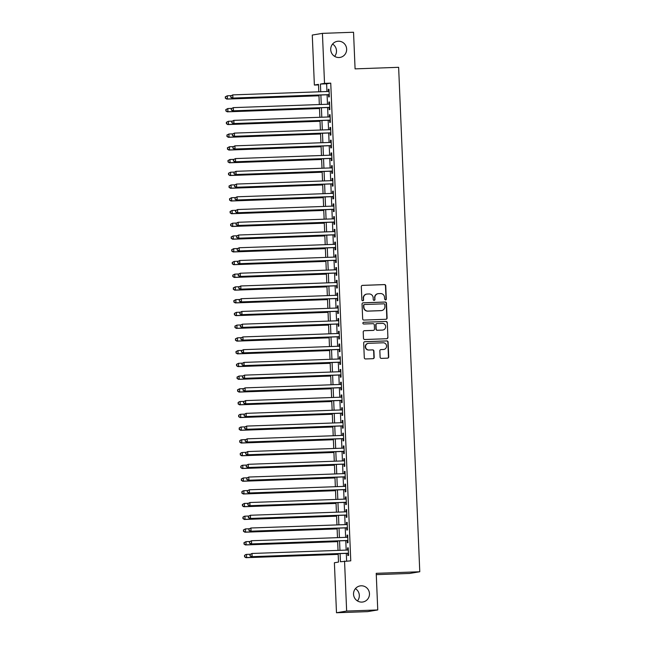 <?xml version="1.0" encoding="UTF-8"?>
<svg xmlns="http://www.w3.org/2000/svg" width="645" height="645" viewBox="0 0 645 645"><rect width="100%" height="100%" fill="white"/><g stroke="black" fill="none" stroke-linecap="round" stroke-linejoin="round"><path stroke-width="0.97" d="M385.484 299.973A0.879 0.855 80.6 0 0 386.307 299.07L385.75 285.783A1.25 1.226 80.6 0 0 384.476 284.582L362.49 285.364A1.25 1.226 80.6 0 0 361.321 286.662L361.877 299.949A0.879 0.855 80.6 0 0 362.877 300.78A0.879 0.855 80.6 0 0 363.587 299.885L363.514 298.167A4.007 3.91 80.6 0 1 367.255 294.023L369.085 293.959A4.007 3.91 80.6 0 1 373.165 297.821L373.237 299.538A0.879 0.855 80.6 0 0 374.237 300.377A0.879 0.855 80.6 0 0 374.947 299.482L374.874 297.756A4.007 3.91 80.6 0 1 378.615 293.62L380.445 293.548A4.007 3.91 80.6 0 1 384.525 297.409L384.597 299.135A0.879 0.855 80.6 0 0 386.033 299.119L385.476 285.832A1.25 1.226 80.6 0 0 384.202 284.622L362.216 285.413A1.25 1.226 80.6 0 0 362.2 285.413L362.49 285.364M362.732 300.788A0.879 0.855 80.6 0 0 363.312 299.933L363.514 298.167M374.092 300.385A0.879 0.855 80.6 0 0 374.672 299.522L374.874 297.756M361.16 585.797A8.159 7.966 80.6 0 0 353.581 594.746A8.159 7.966 80.6 0 0 362.845 601.995A8.159 7.966 80.6 0 0 369.432 593.15A8.159 7.966 80.6 0 0 361.16 585.797M338.335 41.215A8.159 7.966 80.6 0 0 330.756 50.165A8.159 7.966 80.6 0 0 340.02 57.421A8.159 7.966 80.6 0 0 346.607 48.569A8.159 7.966 80.6 0 0 338.335 41.215M380.115 357.177A1.25 1.226 80.6 0 0 381.389 358.386L387.556 358.16A1.25 1.226 80.6 0 0 388.725 356.87L388.113 342.116A1.25 1.226 80.6 0 0 386.839 340.907L364.852 341.697A1.25 1.226 80.6 0 0 363.683 342.987L364.296 357.741A1.25 1.226 80.6 0 0 365.57 358.951L373.02 358.685A1.25 1.226 80.6 0 0 374.189 357.394L373.931 351.074A1.25 1.226 80.6 0 0 372.657 349.872L368.956 350.001A3.346 3.265 80.6 0 1 365.57 346.986A3.346 3.265 80.6 0 1 368.682 343.309L383.154 342.793A3.346 3.265 80.6 0 1 386.548 345.809A3.346 3.265 80.6 0 1 383.436 349.485L381.018 349.566A1.25 1.226 80.6 0 0 379.849 350.864L380.115 357.177M318.509 84.906L314.373 85.051L312.277 35.048L322.427 33.363L353.541 32.25L355.081 68.87L398.634 67.314L419.774 571.76L376.22 573.324L377.752 609.952L346.647 611.065L336.488 612.75L334.392 562.754L338.512 562.069L338.157 553.668M322.427 33.363L324.524 83.366L320.412 84.052L320.734 91.735M340.092 553.595L340.431 561.747L350.767 560.844L330.748 83.141L324.524 83.366M344.551 561.061L346.647 611.065M385.928 319.275A1.25 1.226 80.6 0 0 387.097 317.985L386.476 303.231A1.25 1.226 80.6 0 0 385.202 302.021L363.216 302.811A1.25 1.226 80.6 0 0 362.047 304.101L362.667 318.856A1.25 1.226 80.6 0 0 363.941 320.065L385.928 319.275M387.298 322.669L387.911 337.424A1.25 1.226 80.6 0 1 386.742 338.722L364.756 339.512A1.25 1.226 80.6 0 1 363.482 338.303L363.216 331.99A1.25 1.226 80.6 0 1 364.385 330.692L373.302 330.377A1.25 1.226 80.6 0 0 374.471 329.079L374.302 324.887A1.25 1.226 80.6 0 0 373.028 323.685L363.74 324.016A0.879 0.855 80.6 0 1 363.562 322.274A0.879 0.855 80.6 0 1 363.667 322.266L386.024 321.468A1.25 1.226 80.6 0 1 387.298 322.669L387.911 337.424M328.539 94.734L328.636 96.96L329.321 96.847L328.998 89.204L328.313 89.316L328.402 91.461M329.071 107.473L329.168 109.698L329.853 109.585L329.531 101.942L328.845 102.055L328.934 104.2M329.611 120.212L329.7 122.437L330.385 122.324L330.063 114.681L329.377 114.794L329.474 116.938M330.143 132.951L330.232 135.176L330.917 135.063L330.603 127.42L329.918 127.533L330.006 129.677M330.675 145.689L330.772 147.915L331.457 147.802L331.135 140.159L330.45 140.271L330.538 142.416M331.208 158.428L331.304 160.653L331.99 160.541L331.667 152.897L330.982 153.01L331.07 155.155M331.74 171.167L331.836 173.392L332.522 173.279L332.199 165.636L331.514 165.749L331.603 167.894M332.28 183.906L332.369 186.131L333.054 186.018L332.739 178.375L332.046 178.488L332.143 180.632M332.812 196.644L332.901 198.87L333.594 198.757L333.272 191.113L332.586 191.226L332.675 193.371M333.344 209.383L333.441 211.608L334.126 211.495L333.804 203.852L333.118 203.965L333.207 206.11M333.876 222.122L333.973 224.347L334.658 224.234L334.336 216.591L333.65 216.704L333.739 218.849M334.416 234.861L334.505 237.086L335.19 236.973L334.868 229.33L334.183 229.443L334.279 231.587M334.949 247.599L335.037 249.825L335.722 249.712L335.408 242.069L334.723 242.181L334.811 244.326M335.481 260.338L335.577 262.563L336.263 262.45L335.94 254.807L335.255 254.92L335.344 257.065M336.013 273.077L336.11 275.302L336.795 275.189L336.472 267.546L335.787 267.659L335.876 269.803M336.545 285.816L336.642 288.041L337.327 287.928L337.004 280.285L336.319 280.398L336.408 282.534M337.085 298.554L337.174 300.78L337.859 300.667L337.545 293.024L336.851 293.136L336.948 295.273M337.617 311.293L337.706 313.518L338.399 313.406L338.077 305.762L337.391 305.875L337.48 308.012M338.149 324.032L338.246 326.257L338.931 326.144L338.609 318.501L337.924 318.614L338.012 320.75M338.681 336.771L338.778 338.996L339.464 338.883L339.141 331.24L338.456 331.353L338.544 333.489M339.222 349.509L339.31 351.735L339.996 351.622L339.673 343.978L338.988 344.091L339.077 346.228M339.754 362.24L339.842 364.473L340.528 364.361L340.213 356.717L339.528 356.83L339.617 358.967M340.286 374.979L340.383 377.212L341.068 377.099L340.745 369.456L340.06 369.569L340.149 371.705M340.818 387.718L340.915 389.951L341.6 389.838L341.278 382.195L340.592 382.308L340.681 384.444M341.35 400.456L341.447 402.69L342.132 402.577L341.81 394.933L341.124 395.046L341.213 397.183M341.89 413.195L341.979 415.428L342.664 415.316L342.35 407.672L341.656 407.785L341.753 409.922M342.422 425.934L342.511 428.167L343.204 428.054L342.882 420.411L342.197 420.524L342.285 422.66M342.955 438.673L343.051 440.906L343.737 440.793L343.414 433.15L342.729 433.263L342.817 435.399M343.487 451.411L343.583 453.645L344.269 453.532L343.946 445.888L343.261 446.001L343.35 448.138M344.027 464.15L344.116 466.383L344.801 466.271L344.478 458.627L343.793 458.74L343.882 460.877M344.559 476.889L344.648 479.122L345.333 479.009L345.019 471.366L344.333 471.479L344.422 473.615M345.091 489.628L345.188 491.861L345.873 491.748L345.551 484.105L344.865 484.218L344.954 486.354M345.623 502.366L345.72 504.6L346.405 504.487L346.083 496.844L345.397 496.956L345.486 499.093M346.155 515.105L346.252 517.338L346.937 517.226L346.615 509.582L345.93 509.695L346.018 511.832M346.696 527.844L346.784 530.077L347.47 529.964L347.155 522.321L346.462 522.434L346.558 524.57M347.228 540.583L347.316 542.816L348.01 542.703L347.687 535.06L347.002 535.173L347.091 537.309M330.748 83.141L326.628 83.826L326.95 91.509M327.088 94.783L327.491 104.248M327.628 107.522L328.023 116.987M328.16 120.26L328.555 129.726M328.692 132.999L329.087 142.464M329.224 145.738L329.619 155.203M329.756 158.477L330.159 167.942M330.296 171.215L330.692 180.681M330.829 183.954L331.224 193.419M331.361 196.693L331.756 206.158M331.893 209.431L332.296 218.897M332.433 222.17L332.828 231.636M332.965 234.909L333.36 244.374M333.497 247.648L333.892 257.113M334.029 260.387L334.424 269.852M334.561 273.125L334.965 282.591M335.102 285.864L335.497 295.329M335.634 298.603L336.029 308.068M336.166 311.342L336.561 320.807M336.698 324.08L337.101 333.546M337.238 336.819L337.633 346.284M337.77 349.558L338.165 359.023M338.303 362.297L338.698 371.762M338.835 375.035L339.23 384.501M339.367 387.774L339.77 397.239M339.907 400.513L340.302 409.978M340.439 413.251L340.834 422.717M340.971 425.99L341.366 435.456M341.503 438.729L341.906 448.194M342.043 451.468L342.439 460.933M342.576 464.207L342.971 473.672M343.108 476.945L343.503 486.411M343.64 489.684L344.035 499.149M344.172 502.423L344.575 511.888M344.712 515.162L345.107 524.627M345.244 527.9L345.639 537.366M345.776 540.639L346.172 550.104M346.309 553.378L346.631 560.989M347.76 553.321L347.857 555.555L348.542 555.442L348.219 547.799L347.534 547.911L347.623 550.048M376.277 574.647L409.615 573.453L419.774 571.76M377.752 609.952L367.602 611.637L336.488 612.75M357.451 600.938A8.159 7.966 80.6 0 0 355.403 588.643M334.626 56.357A8.159 7.966 80.6 0 0 332.578 44.062M318.799 91.8L318.485 84.366L314.373 85.051M338.02 550.395L337.625 540.929M337.488 537.656L337.093 528.191M336.956 524.917L336.553 515.452M336.416 512.178L336.021 502.713M335.884 499.44L335.489 489.974M335.352 486.701L334.957 477.236M334.82 473.962L334.416 464.497M334.279 461.223L333.884 451.758M333.747 448.485L333.352 439.019M333.215 435.746L332.82 426.281M332.683 423.007L332.288 413.542M332.151 410.268L331.748 400.803M331.611 397.53L331.216 388.064M331.079 384.791L330.683 375.325M330.546 372.052L330.151 362.587M330.014 359.313L329.611 349.848M329.474 346.575L329.079 337.109M328.942 333.836L328.547 324.37M328.41 321.097L328.015 311.632M327.878 308.358L327.483 298.893M327.346 295.62L326.942 286.154M326.805 282.881L326.41 273.416M326.273 270.142L325.878 260.677M325.741 257.403L325.346 247.938M325.209 244.665L324.806 235.199M324.669 231.926L324.274 222.461M324.137 219.187L323.742 209.722M323.605 206.448L323.209 196.983M323.072 193.71L322.677 184.244M322.54 180.971L322.137 171.506M322 168.232L321.605 158.767M321.468 155.493L321.073 146.028M320.936 142.755L320.541 133.289M320.404 130.016L320.001 120.551M319.864 117.277L319.469 107.812M319.331 104.538L318.936 95.073M320.871 95.009L321.266 104.474M321.404 107.747L321.799 117.213M321.936 120.486L322.331 129.951M322.468 133.225L322.871 142.69M323.008 145.964L323.403 155.429M323.54 158.702L323.935 168.168M324.072 171.441L324.467 180.906M324.604 184.18L324.999 193.645M325.136 196.919L325.54 206.384M325.677 209.657L326.072 219.123M326.209 222.396L326.604 231.861M326.741 235.135L327.136 244.6M327.273 247.874L327.668 257.339M327.813 260.612L328.208 270.078M328.345 273.351L328.74 282.816M328.877 286.09L329.272 295.555M329.41 298.829L329.805 308.294M329.942 311.567L330.345 321.033M330.482 324.306L330.877 333.771M331.014 337.045L331.409 346.51M331.546 349.784L331.941 359.249M332.078 362.522L332.473 371.988M332.618 375.261L333.014 384.726M333.151 388L333.546 397.457M333.683 400.739L334.078 410.196M334.215 413.477L334.61 422.935M334.747 426.216L335.15 435.673M335.287 438.955L335.682 448.412M335.819 451.694L336.214 461.151M336.351 464.432L336.746 473.89M336.883 477.163L337.279 486.628M337.424 489.902L337.819 499.367M337.956 502.64L338.351 512.106M338.488 515.379L338.883 524.845M339.02 528.118L339.415 537.583M339.552 540.857L339.955 550.322M326.628 83.826L320.412 84.052M328.313 89.316L329.006 89.292M328.845 102.055L329.539 102.031M329.377 114.794L330.071 114.77M329.918 127.533L330.603 127.508M330.45 140.271L331.135 140.247M330.982 153.01L331.675 152.986M331.514 165.749L332.207 165.725M332.046 178.488L332.739 178.463M332.586 191.226L333.272 191.202M333.118 203.965L333.812 203.941M333.65 216.704L334.344 216.68M334.183 229.443L334.876 229.418M334.723 242.181L335.408 242.157M335.255 254.92L335.94 254.896M335.787 267.659L336.48 267.635M336.319 280.398L337.012 280.373M336.851 293.136L337.545 293.112M337.391 305.875L338.077 305.851M337.924 318.614L338.609 318.59M338.456 331.353L339.149 331.328M338.988 344.091L339.681 344.067M339.528 356.83L340.213 356.806M340.06 369.569L340.745 369.545M340.592 382.308L341.286 382.283M341.124 395.046L341.818 395.022M341.656 407.785L342.35 407.761M342.197 420.524L342.882 420.5M342.729 433.263L343.414 433.238M343.261 446.001L343.954 445.977M343.793 458.74L344.486 458.716M344.333 471.479L345.019 471.455M344.865 484.218L345.551 484.193M345.397 496.956L346.091 496.932M345.93 509.695L346.623 509.671M346.462 522.434L347.155 522.41M347.002 535.173L347.687 535.148M347.534 547.911L348.219 547.887M378.123 293.668L377.849 293.709A4.007 3.91 80.6 0 0 374.6 297.805M366.763 294.072L366.489 294.12A4.007 3.91 80.6 0 0 363.24 298.208M385.944 319.275A1.25 1.226 80.6 0 0 386.823 318.025L386.202 303.271A1.25 1.226 80.6 0 0 384.928 302.07L362.942 302.852A1.25 1.226 80.6 0 0 362.933 302.852L363.216 302.811M384.823 304.666A0.879 0.855 80.6 0 0 383.936 303.819L364.635 304.513A0.879 0.855 80.6 0 0 363.82 305.416L363.893 307.23A4.007 3.91 80.6 0 0 367.972 311.092L381.163 310.616A4.007 3.91 80.6 0 0 384.904 306.48L384.823 304.666M364.361 304.561A0.879 0.855 80.6 0 0 363.546 305.464L363.82 305.416M381.647 310.567L381.372 310.616A4.007 3.91 80.6 0 1 380.889 310.664L367.698 311.14A4.007 3.91 80.6 0 1 363.619 307.278L363.546 305.464M386.758 338.722A1.25 1.226 80.6 0 0 387.637 337.472M364.385 330.692L364.111 330.74A1.25 1.226 80.6 0 0 364.103 330.74L373.028 330.417A1.25 1.226 80.6 0 0 373.181 330.401L373.455 330.361M363.425 322.307L386.024 321.468M382.558 330.038A3.346 3.265 80.6 0 0 385.67 326.37A3.346 3.265 80.6 0 0 382.275 323.355L377.18 323.532A1.25 1.226 80.6 0 0 376.011 324.83L376.18 329.014A1.25 1.226 80.6 0 0 377.454 330.224L382.283 330.087A3.346 3.265 80.6 0 0 382.695 330.047L382.969 329.998M377.027 323.548L376.753 323.596A1.25 1.226 80.6 0 0 375.737 324.878L376.011 324.83M382.283 330.087L377.18 330.272A1.25 1.226 80.6 0 1 375.906 329.063L375.737 324.878M387.016 322.718A1.25 1.226 80.6 0 0 385.742 321.508M383.839 349.445L383.565 349.485A3.346 3.265 80.6 0 1 383.162 349.526L380.744 349.614A1.25 1.226 80.6 0 0 380.735 349.614L381.018 349.566M368.271 343.35L367.997 343.398A3.346 3.265 80.6 0 0 365.288 347.026A3.346 3.265 80.6 0 0 368.682 350.05L368.956 350.001M373.036 358.685A1.25 1.226 80.6 0 0 373.915 357.435L373.657 351.122A1.25 1.226 80.6 0 0 372.383 349.913L368.682 350.05M387.572 358.16A1.25 1.226 80.6 0 0 388.451 356.919L387.839 342.164A1.25 1.226 80.6 0 0 386.565 340.955L364.57 341.745A1.25 1.226 80.6 0 0 364.562 341.745M231.168 95.662L227.282 95.799L227.419 98.983L226.734 99.096L318.969 95.791M225.556 98.121L225.5 96.847L225.282 98.161L227.419 98.983L318.961 95.702M225.226 96.887L227.282 95.799L225.5 96.847M226.734 99.096L225.282 98.161M230.717 95.976L230.765 97.25L230.717 95.976L232.772 94.888L329.095 91.437M230.991 95.936L232.772 94.888L232.91 98.072L232.224 98.185L329.232 94.71M329.224 94.621L232.91 98.072L231.039 97.21M230.765 97.25L232.224 98.185M231.7 108.4L227.814 108.537L227.951 111.722L227.266 111.835L319.501 108.529M226.089 110.859L226.032 109.585L225.814 110.9L227.951 111.722L319.501 108.441M225.758 109.626L227.814 108.537L226.032 109.585M227.266 111.835L225.814 110.9M232.232 121.139L228.354 121.276L228.483 124.461L227.798 124.574L320.033 121.268M226.621 123.598L226.564 122.324L226.347 123.638L228.483 124.461L320.033 121.179M226.29 122.365L228.354 121.276L226.564 122.324M227.798 124.574L226.347 123.638M232.764 133.878L228.886 134.015L229.015 137.2L228.33 137.312L320.565 134.007M227.153 136.337L227.105 135.063L226.879 136.377L229.015 137.2L320.565 133.918M226.83 135.103L228.886 134.015L227.105 135.063M228.33 137.312L226.879 136.377M233.297 146.617L229.418 146.754L229.556 149.938L228.87 150.051L321.105 146.746M227.685 149.076L227.637 147.802L227.411 149.116L229.556 149.938L321.097 146.657M227.363 147.842L229.418 146.754L227.637 147.802M228.87 150.051L227.411 149.116M231.249 108.715L231.305 109.989L231.249 108.715L233.305 107.626L329.627 104.176M231.523 108.674L233.305 107.626L233.442 110.811L232.756 110.924L329.764 107.449M329.756 107.36L233.442 110.811L231.579 109.948M231.305 109.989L232.756 110.924M231.781 121.453L231.837 122.727L231.781 121.453L233.845 120.365L330.159 116.914M232.055 121.413L233.845 120.365L233.974 123.55L233.288 123.663L330.296 120.188M330.296 120.099L233.974 123.55L232.111 122.687M231.837 122.727L233.288 123.663M232.313 134.192L232.369 135.466L232.313 134.192L234.377 133.104L330.692 129.653M232.595 134.152L234.377 133.104L234.506 136.288L233.821 136.401L330.829 132.926M330.829 132.838L234.506 136.288L232.643 135.426M232.369 135.466L233.821 136.401M232.853 146.931L232.901 148.205L232.853 146.931L234.909 145.843L331.232 142.392M233.127 146.891L234.909 145.843L235.046 149.027L234.353 149.14L331.369 145.665M331.361 145.577L235.046 149.027L233.176 148.165M232.901 148.205L234.353 149.14M233.837 159.355L229.951 159.492L230.088 162.677L229.402 162.79L321.637 159.484M228.225 161.814L228.169 160.541L227.951 161.855L230.088 162.677L321.629 159.396M227.895 160.581L229.951 159.492L228.169 160.541M229.402 162.79L227.951 161.855M233.385 159.67L233.442 160.944L233.385 159.67L235.441 158.581L331.764 155.131M233.659 159.629L235.441 158.581L235.578 161.766L234.893 161.879L331.901 158.404M331.893 158.315L235.578 161.766L233.716 160.903M233.442 160.944L234.893 161.879M234.369 172.086L230.491 172.231L230.62 175.416L229.934 175.529L322.169 172.223M228.757 174.553L228.701 173.279L228.483 174.593L230.62 175.416L322.169 172.134M228.427 173.32L230.491 172.231L228.701 173.279M229.934 175.529L228.483 174.593M233.917 172.409L233.974 173.682L233.917 172.409L235.973 171.32L332.296 167.869M234.191 172.368L235.973 171.32L236.11 174.505L235.425 174.618L332.433 171.143M332.433 171.054L236.11 174.505L234.248 173.642M233.974 173.682L235.425 174.618M234.901 184.825L231.023 184.97L231.152 188.155L230.467 188.267L322.702 184.962M229.289 187.292L229.241 186.018L229.015 187.332L231.152 188.155L322.702 184.873M228.959 186.058L231.023 184.97L229.241 186.018M230.467 188.267L229.015 187.332M234.449 185.147L234.506 186.421L234.449 185.147L236.513 184.059L332.828 180.608M234.724 185.107L236.513 184.059L236.642 187.244L235.957 187.356L332.965 183.881M332.965 183.793L236.642 187.244L234.78 186.381M234.506 186.421L235.957 187.356M235.433 197.564L231.555 197.709L231.692 200.893L230.999 201.006L323.242 197.701M229.822 200.031L229.773 198.757L229.547 200.071L231.692 200.893L323.234 197.612M229.499 198.797L231.555 197.709L229.773 198.757M230.999 201.006L229.547 200.071M234.99 197.886L235.038 199.16L234.99 197.886L237.046 196.798L333.36 193.339M235.264 197.846L237.046 196.798L237.175 199.982L236.489 200.095L333.497 196.62M333.497 196.523L237.175 199.982L235.312 199.12M235.038 199.16L236.489 200.095M235.973 210.302L232.087 210.447L232.224 213.632L231.539 213.745L323.774 210.439M230.362 212.769L230.305 211.495L230.088 212.81L232.224 213.632L323.766 210.351M230.031 211.536L232.087 210.447L230.305 211.495M231.539 213.745L230.088 212.81M235.522 210.625L235.57 211.899L235.522 210.625L237.578 209.536L333.9 206.078M235.796 210.584L237.578 209.536L237.715 212.721L237.029 212.834L334.037 209.359M334.029 209.262L237.715 212.721L235.844 211.858M235.57 211.899L237.029 212.834M236.505 223.041L232.619 223.186L232.756 226.371L232.071 226.484L324.306 223.178M230.894 225.508L230.837 224.234L230.62 225.548L232.756 226.371L324.298 223.089M230.563 224.275L232.619 223.186L230.837 224.234M232.071 226.484L230.62 225.548M236.054 223.364L236.11 224.637L236.054 223.364L238.11 222.275L334.433 218.816M236.328 223.323L238.11 222.275L238.247 225.46L237.562 225.573L334.57 222.098M334.561 222.001L238.247 225.46L236.384 224.597M236.11 224.637L237.562 225.573M237.037 235.78L233.159 235.925L233.288 239.11L232.603 239.222L324.838 235.917M231.426 238.247L231.37 236.973L231.152 238.287L233.288 239.11L324.838 235.828M231.095 237.013L233.159 235.925L231.37 236.973M232.603 239.222L231.152 238.287M236.586 236.102L236.642 237.376L236.586 236.102L238.65 235.014L334.965 231.555M236.86 236.062L238.65 235.014L238.779 238.198L238.094 238.311L335.102 234.836M335.102 234.74L238.779 238.198L236.917 237.336M236.642 237.376L238.094 238.311M237.57 248.519L233.692 248.664L233.821 251.848L233.135 251.961L325.37 248.656M231.958 250.986L231.91 249.712L231.684 251.026L233.821 251.848L325.37 248.567M231.636 249.752L233.692 248.664L231.91 249.712M233.135 251.961L231.684 251.026M237.118 248.841L237.175 250.115L237.118 248.841L239.182 247.753L335.497 244.294M237.4 248.801L239.182 247.753L239.311 250.937L238.626 251.05L335.634 247.575M335.634 247.478L239.311 250.937L237.449 250.075M237.175 250.115L238.626 251.05M238.102 261.257L234.224 261.402L234.361 264.587L233.675 264.7L325.91 261.394M232.49 263.724L232.442 262.45L232.216 263.765L234.361 264.587L325.902 261.306M232.168 262.491L234.224 261.402L232.442 262.45M233.675 264.7L232.216 263.765M237.658 261.58L237.707 262.854L237.658 261.58L239.714 260.491L336.037 257.033M237.932 261.539L239.714 260.491L239.851 263.676L239.158 263.789L336.174 260.314M336.166 260.217L239.851 263.676L237.981 262.813M237.707 262.854L239.158 263.789M238.642 273.996L234.756 274.141L234.893 277.326L234.208 277.439L326.443 274.133M233.03 276.463L232.974 275.189L232.756 276.503L234.893 277.326L326.435 274.044M232.7 275.23L234.756 274.141L232.974 275.189M234.208 277.439L232.756 276.503M238.19 274.319L238.247 275.592L238.19 274.319L240.246 273.23L336.569 269.771M238.465 274.278L240.246 273.23L240.383 276.415L239.698 276.528L336.706 273.045M336.698 272.956L240.383 276.415L238.521 275.552M238.247 275.592L239.698 276.528M239.174 286.735L235.296 286.88L235.425 290.065L234.74 290.177L326.975 286.872M233.563 289.202L233.506 287.928L233.288 289.242L235.425 290.065L326.975 286.783M233.232 287.968L235.296 286.88L233.506 287.928M234.74 290.177L233.288 289.242M238.723 287.057L238.779 288.331L238.723 287.057L240.779 285.969L337.101 282.51M238.997 287.017L240.779 285.969L240.916 289.154L240.23 289.266L337.238 285.783M337.238 285.695L240.916 289.154L239.053 288.291M238.779 288.331L240.23 289.266M239.706 299.474L235.828 299.619L235.957 302.803L235.272 302.916L327.507 299.611M234.095 301.941L234.046 300.667L233.821 301.981L235.957 302.803L327.507 299.522M233.764 300.707L235.828 299.619L234.046 300.667M235.272 302.916L233.821 301.981M239.255 299.796L239.311 301.07L239.255 299.796L241.319 298.708L337.633 295.249M239.529 299.756L241.319 298.708L241.448 301.892L240.762 302.005L337.77 298.522M337.77 298.433L241.448 301.892L239.585 301.03M239.311 301.07L240.762 302.005M240.238 312.212L236.36 312.357L236.497 315.542L235.804 315.655L328.047 312.349M234.627 314.679L234.578 313.406L234.353 314.72L236.497 315.542L328.039 312.261M234.304 313.446L236.36 312.357L234.578 313.406M235.804 315.655L234.353 314.72M239.795 312.535L239.843 313.809L239.795 312.535L241.851 311.446L338.165 307.988M240.069 312.486L241.851 311.446L241.98 314.631L241.294 314.744L338.303 311.261M338.303 311.172L241.98 314.631L240.117 313.76M239.843 313.809L241.294 314.744M240.779 324.951L236.892 325.096L237.029 328.281L236.344 328.394L328.579 325.088M235.167 327.418L235.111 326.144L234.893 327.458L237.029 328.281L328.571 324.999M234.836 326.185L236.892 325.096L235.111 326.144M236.344 328.394L234.893 327.458M240.327 325.274L240.375 326.547L240.327 325.274L242.383 324.185L338.706 320.726M240.601 325.225L242.383 324.185L242.52 327.37L241.835 327.483L338.843 324M338.835 323.911L242.52 327.37L240.65 326.499M240.375 326.547L241.835 327.483M241.311 337.69L237.425 337.835L237.562 341.02L236.876 341.132L329.111 337.827M235.699 340.157L235.643 338.883L235.425 340.197L237.562 341.02L329.103 337.738M235.369 338.923L237.425 337.835L235.643 338.883M236.876 341.132L235.425 340.197M240.859 338.012L240.916 339.286L240.859 338.012L242.915 336.924L339.238 333.465M241.133 337.964L242.915 336.924L243.052 340.108L242.367 340.221L339.375 336.738M339.367 336.65L243.052 340.108L241.19 339.238M240.916 339.286L242.367 340.221M241.843 350.428L237.965 350.574L238.094 353.758L237.408 353.871L329.643 350.566M236.231 352.896L236.175 351.622L235.957 352.936L238.094 353.758L329.643 350.477M235.901 351.662L237.965 350.574L236.175 351.622M237.408 353.871L235.957 352.936M241.391 350.751L241.448 352.025L241.391 350.751L243.447 349.663L339.77 346.204M241.665 350.703L243.447 349.663L243.584 352.847L242.899 352.96L339.907 349.477M339.907 349.388L243.584 352.847L241.722 351.976M241.448 352.025L242.899 352.96M242.375 363.167L238.497 363.312L238.626 366.497L237.941 366.61L330.175 363.304M236.763 365.634L236.715 364.361L236.489 365.675L238.626 366.497L330.175 363.216M236.441 364.401L238.497 363.312L236.715 364.361M237.941 366.61L236.489 365.675M241.923 363.49L241.98 364.764L241.923 363.49L243.987 362.401L340.302 358.942M242.197 363.441L243.987 362.401L244.116 365.586L243.431 365.699L340.439 362.216M340.439 362.127L244.116 365.586L242.254 364.715M241.98 364.764L243.431 365.699M242.907 375.906L239.029 376.051L239.166 379.236L238.481 379.349L330.716 376.043M237.296 378.373L237.247 377.099L237.021 378.413L239.166 379.236L330.708 375.954M236.973 377.14L239.029 376.051L237.247 377.099M238.481 379.349L237.021 378.413M242.464 376.228L242.512 377.502L242.464 376.228L244.519 375.14L340.842 371.681M242.738 376.18L244.519 375.14L244.649 378.325L243.963 378.438L340.979 374.955M340.971 374.866L244.649 378.325L242.786 377.454M242.512 377.502L243.963 378.438M243.447 388.645L239.561 388.79L239.698 391.975L239.013 392.087L331.248 388.782M237.836 391.112L237.779 389.838L237.562 391.152L239.698 391.975L331.24 388.693M237.505 389.878L239.561 388.79L237.779 389.838M239.013 392.087L237.562 391.152M242.996 388.967L243.052 390.241L242.996 388.967L245.052 387.879L341.374 384.42M243.27 388.919L245.052 387.879L245.189 391.064L244.503 391.176L341.511 387.693M341.503 387.605L245.189 391.064L243.326 390.193M243.052 390.241L244.503 391.176M243.979 401.383L240.101 401.529L240.23 404.713L239.545 404.826L331.78 401.521M238.368 403.843L238.311 402.569L238.094 403.891L240.23 404.713L331.78 401.432M238.037 402.617L239.408 401.642L238.311 402.569M239.545 404.826L238.094 403.891M243.528 401.706L243.584 402.98L243.528 401.706L245.584 400.61L341.906 397.159M243.802 401.658L245.584 400.61L245.721 403.794L245.036 403.915L342.043 400.432M342.043 400.343L245.721 403.794L243.858 402.932M243.584 402.98L245.036 403.915M244.511 414.122L240.633 414.267L240.762 417.452L240.077 417.565L332.312 414.259M238.9 416.581L238.852 415.307L238.626 416.63L240.762 417.452L332.312 414.171M238.569 415.356L239.948 414.38L238.852 415.307M240.077 417.565L238.626 416.63M245.044 426.861L241.166 427.006L241.303 430.191L240.609 430.304L332.852 426.998M239.432 429.32L239.384 428.046L239.158 429.368L241.303 430.191L332.844 426.909M239.11 428.095L240.48 427.119L239.384 428.046M240.609 430.304L239.158 429.368M245.584 439.6L241.698 439.745L241.835 442.93L241.149 443.042L333.384 439.737M239.972 442.059L239.916 440.785L239.698 442.107L241.835 442.93L333.376 439.648M239.642 440.833L241.012 439.858L239.916 440.785M241.149 443.042L239.698 442.107M244.06 414.445L244.116 415.719L244.06 414.445L246.124 413.348L342.439 409.897M244.334 414.396L246.124 413.348L246.253 416.533L245.568 416.654L342.576 413.171M342.576 413.082L246.253 416.533L244.391 415.67M244.116 415.719L245.568 416.654M244.6 427.184L244.649 428.457L244.6 427.184L246.656 426.087L342.971 422.636M244.874 427.135L246.656 426.087L246.785 429.272L246.1 429.393L343.108 425.91M343.108 425.821L246.785 429.272L244.923 428.409M244.649 428.457L246.1 429.393M245.132 439.922L245.181 441.196L245.132 439.922L247.188 438.826L343.511 435.375M245.406 439.874L247.188 438.826L247.325 442.01L246.632 442.131L343.648 438.648M343.64 438.56L247.325 442.01L245.455 441.148M245.181 441.196L246.632 442.131M246.116 452.339L242.23 452.484L242.367 455.668L241.681 455.781L333.917 452.476M240.504 454.798L240.448 453.524L240.23 454.846L242.367 455.668L333.908 452.387M240.174 453.572L241.544 452.597L240.448 453.524M241.681 455.781L240.23 454.846M245.664 452.661L245.721 453.935L245.664 452.661L247.72 451.565L344.043 448.114M245.939 452.613L247.72 451.565L247.857 454.749L247.172 454.87L344.18 451.387M344.172 451.298L247.857 454.749L245.995 453.887M245.721 453.935L247.172 454.87M246.648 465.077L242.77 465.222L242.899 468.407L242.214 468.52L334.449 465.214M241.036 467.536L240.98 466.262L240.762 467.585L242.899 468.407L334.449 465.126M240.706 466.311L242.085 465.335L240.98 466.262M242.214 468.52L240.762 467.585M246.197 465.4L246.253 466.674L246.197 465.4L248.252 464.303L344.575 460.853M246.471 465.351L248.252 464.303L248.389 467.488L247.704 467.609L344.712 464.126M344.712 464.037L248.389 467.488L246.527 466.625M246.253 466.674L247.704 467.609M247.18 477.816L243.302 477.953L243.431 481.138L242.746 481.259L334.981 477.953M241.569 480.275L241.52 479.001L241.294 480.323L243.431 481.138L334.981 477.864M241.246 479.05L243.302 477.953L241.52 479.001M242.746 481.259L241.294 480.323M246.729 478.138L246.785 479.412L246.729 478.138L248.793 477.042L345.107 473.591M247.003 478.09L248.793 477.042L248.922 480.227L248.236 480.348L345.244 476.865M345.244 476.776L248.922 480.227L247.059 479.364M246.785 479.412L248.236 480.348M247.712 490.555L243.834 490.692L243.971 493.876L243.286 493.997L335.521 490.692M242.101 493.014L242.052 491.74L241.827 493.062L243.971 493.876L335.513 490.603M241.778 491.788L243.149 490.813L242.052 491.74M243.286 493.997L241.827 493.062M247.269 490.877L247.317 492.151L247.269 490.877L249.325 489.781L345.639 486.33M247.543 490.829L249.325 489.781L249.454 492.965L248.768 493.086L345.784 489.603M345.776 489.515L249.454 492.965L247.591 492.103M247.317 492.151L248.768 493.086M248.252 503.293L244.366 503.431L244.503 506.615L243.818 506.736L336.053 503.431M242.641 505.753L242.584 504.479L242.367 505.801L244.503 506.615L336.045 503.342M242.31 504.527L244.366 503.431L242.584 504.479M243.818 506.736L242.367 505.801M247.801 503.616L247.857 504.89L247.801 503.616L249.857 502.519L346.18 499.069M248.075 503.568L249.857 502.519L249.994 505.704L249.309 505.825L346.317 502.342M346.309 502.253L249.994 505.704L248.131 504.841M247.857 504.89L249.309 505.825M248.785 516.032L244.906 516.169L245.036 519.354L244.35 519.475L336.585 516.169M243.173 518.491L243.117 517.217L242.899 518.54L245.036 519.354L336.585 516.081M242.843 517.266L244.213 516.29L243.117 517.217M244.35 519.475L242.899 518.54M248.333 516.355L248.389 517.629L248.333 516.355L250.389 515.258L346.712 511.808M248.607 516.306L250.389 515.258L250.526 518.443L249.841 518.564L346.849 515.081M346.841 514.992L250.526 518.443L248.664 517.58M248.389 517.629L249.841 518.564M249.317 528.771L245.439 528.908L245.568 532.093L244.882 532.214L337.117 528.908M243.705 531.23L243.657 529.956L243.431 531.278L245.568 532.093L337.117 528.819M243.375 530.005L245.439 528.908L243.657 529.956M244.882 532.214L243.431 531.278M248.865 529.094L248.922 530.367L248.865 529.094L250.929 527.997L347.244 524.546M249.139 529.045L250.929 527.997L251.058 531.182L250.373 531.303L347.381 527.82M347.381 527.731L251.058 531.182L249.196 530.319M248.922 530.367L250.373 531.303M249.849 541.51L245.971 541.647L246.108 544.832L245.414 544.952L337.649 541.647M244.237 543.969L244.189 542.695L243.963 544.017L246.108 544.832L337.649 541.55M243.915 542.743L245.971 541.647L244.189 542.695M245.414 544.952L243.963 544.017M249.405 541.832L249.454 543.106L249.405 541.832L251.461 540.736L347.776 537.285M249.68 541.784L251.461 540.736L251.59 543.92L250.905 544.041L347.913 540.558M347.913 540.47L251.59 543.92L249.728 543.058M249.454 543.106L250.905 544.041M250.381 554.249L246.503 554.386L246.64 557.57L245.955 557.691L338.19 554.386M244.778 556.708L244.721 555.434L244.503 556.756L246.64 557.57L338.182 554.289M244.447 555.482L245.818 554.506L244.721 555.434M245.955 557.691L244.503 556.756M249.938 554.571L249.986 555.845L249.938 554.571L251.993 553.475L348.316 550.024M250.212 554.523L251.993 553.475L252.131 556.659L251.437 556.78L348.453 553.297M348.445 553.208L252.131 556.659L250.26 555.797M249.986 555.845L251.437 556.78"/></g></svg>
